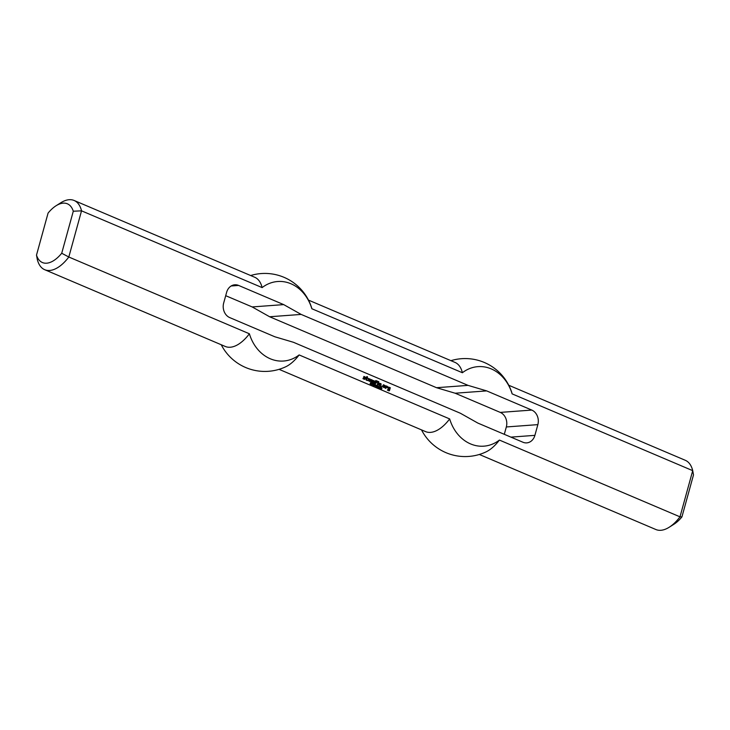<?xml version="1.0" encoding="UTF-8"?>
<svg xmlns="http://www.w3.org/2000/svg" width="730" height="730" viewBox="0 0 730 730"><rect width="100%" height="100%" fill="white"/><g stroke="black" fill="none" stroke-linecap="round" stroke-linejoin="round"><path stroke-width="1.09" d="M371.78 383.442L372.218 384.153L371.579 383.451M372.218 384.153L371.415 384.053M372.337 383.487L372.327 384.336L371.232 384.719L371.652 383.186L372.163 383.651M376.169 385.102L375.74 386.635L375.968 385.121M376.543 385.632L376.205 386.836L376.47 385.23L376.99 386.8L377.483 385.668L377.063 387.201L376.351 385.641M379.91 386.69L379.481 388.232L379.746 386.699M379.655 386.964L379.153 387.046M380.239 388.232L380.868 387.566L380.421 387.028L381.033 387.639L379.892 388.323M380.795 387.949L379.919 388.26L380.449 388.643M380.951 387.812L380.476 387.977M380.695 387.201L380.239 387.219M380.138 388.305L380.777 388.579M379.883 388.351L380.458 388.597M389.145 389.072L388.953 389.747L388.077 389.364L388.214 387.329L390.295 387.712L389.482 390.641L387.429 390.185L388.962 390.249L389.491 388.041L388.78 387.822L388.743 389.656M388.78 387.822L388.214 388.743M388.871 390.295L387.511 389.875M389.482 390.641L388.871 390.879M390.295 387.712L389.172 390.659M388.597 387.064L389.939 387.63M378.021 382.328L378.186 381.471L378.77 381.644L378.605 382.493L378.021 382.328M378.815 381.744L378.313 382.447M370.703 381.982L371.369 379.582L374.463 381.398L373.86 383.323L373.313 383.013L373.751 381.179L373.094 380.987L372.537 382.766L371.99 382.447L372.464 380.722L371.853 380.376L371.296 382.155L370.703 381.982M371.771 380.421L370.995 382.109M373.094 380.987L372.327 382.675M374.463 381.398L373.651 383.232M374.207 380.786L374.152 381.425M371.269 379.7L373.897 380.814M383.314 386.416L382.675 386.152L383.496 384.737L384.965 385.787L384.035 387.648L382.556 386.599L383.898 386.836L384.19 385.787L383.542 385.595L383.14 386.435M383.542 385.595L383.013 386.38M383.898 386.836L382.602 386.444M384.509 387.438L383.898 387.594M384.965 385.787L384.199 387.457M384.692 385.248L384.655 385.805M383.314 384.82L384.382 385.267M369.033 380.102L369.772 379.49L369.115 379.299L368.787 380.494L369.718 381.48L368.093 380.458L368.55 378.806L370.229 379.098L370.256 380.54L369.033 380.102M370.502 379.637L369.964 380.494M370.229 379.098L370.192 379.655M368.851 378.669L369.918 379.125M368.832 380.604L369.462 381.024M369.115 379.299L368.468 380.522M369.626 380.02L369.015 379.919M366.506 377.51L366.834 376.589L367.418 376.753L367.217 377.738L368.066 378.259L367.035 378.414L366.725 379.536L367.354 380.558L366.159 380.047L366.15 377.519M367.035 378.414L366.405 379.563M367.464 376.863L366.907 377.757M385.23 388.159L385.805 385.805L387.475 386.425L387.475 387.685L386.398 386.727L385.887 388.351L385.23 388.159M386.316 386.772L385.586 388.314M387.666 387.01L387.183 387.648M387.475 386.425L387.347 387.037M385.787 385.869L387.155 386.453M374.809 383.734L375.558 380.741L377.255 380.996L377.328 382.027L376.169 381.115L375.913 382.018L376.653 382.921L375.813 382.648L375.402 383.898L374.809 383.734M375.731 382.693L375.101 383.852M376.169 381.115L375.603 382.046M377.255 380.996L377.218 381.553M375.886 380.576L376.945 381.024M363.604 377.793L363.978 376.443L365.538 377.191L364.042 377.227L365.164 378.541L364.58 379.381L363.002 378.706L363.148 378.186L364.516 378.596L363.604 377.793M364.343 378.697L363.047 378.295M365 379.144L364.425 379.317M365.164 378.541L364.681 379.162M364.954 378.03L364.845 378.56M364.069 377.656L364.635 378.049M364.215 377.127L363.732 377.246M363.796 376.525L365.183 377.109M381.252 386.471L381.772 386.106L381.252 386.471M377.337 384.801L377.894 382.776L378.441 383.095L377.93 384.965L377.337 384.801M378.441 383.095L377.629 384.929M379.709 384.637L380.44 384.026L379.792 383.834L379.463 385.038L380.385 386.015L378.77 384.993L379.217 383.341L380.905 383.633L380.932 385.075L379.709 384.637M381.179 384.172L380.631 385.029M380.905 383.633L380.868 384.199M379.527 383.204L380.585 383.661M379.5 385.139L380.138 385.559M379.792 383.834L379.144 385.057M380.303 384.555L379.691 384.454M378.688 386.343L378.341 387.603L378.834 386.544L378.249 386.398M378.469 386.179L378.934 387.146L378.56 387.767L378.049 387.466L378.587 386.334M381.252 388.342L381.699 387.621L381.398 388.333M381.699 387.621L381.224 387.666M381.963 388.387L381.188 388.214L381.398 387.475L381.963 388.387L381.544 389.035L381.014 388.543M381.17 388.533L381.233 389.053M381.717 387.959L381.644 388.415M374.882 384.765L375.32 385.476L374.691 384.774M375.32 385.476L374.526 385.376M375.439 384.81L375.43 385.659L374.344 386.042L374.764 384.509L375.266 384.975M372.93 384.099L372.601 385.303L372.857 383.697L373.377 385.267L373.879 384.126L373.45 385.668L372.747 384.108M370.512 383.277L370.657 382.794L371.269 383.232L370.502 383.122L370.995 384.391L370.092 383.761M370.995 384.391L370.466 384.518M371.123 383.943L370.329 383.277M371.141 383.004L370.356 383.013M370.274 383.743L370.95 383.998M534.898 435.354A11.397 9.481 -94.2 0 1 526.722 442.882A11.397 9.481 -94.2 0 1 522.926 442.234L477.821 423.062L460.374 413.244L293.478 342.297L274.845 336.776L229.74 317.596A11.397 9.481 85.8 0 1 223.672 303.041L226.629 292.319A11.397 9.481 85.8 0 1 234.804 284.791A11.397 9.481 85.8 0 1 238.601 285.43L283.705 304.611L252.179 306.938L269.625 316.756L301.161 314.42L468.049 385.376L486.682 390.897L531.787 410.077A11.397 9.481 -94.2 0 1 537.855 424.632L534.898 435.354L510.9 437.124M504.302 434.313L506.328 426.959A11.397 9.481 85.8 0 0 500.26 412.404L455.155 393.224L486.682 390.897M455.155 393.224L436.522 387.703L468.049 385.376M269.625 316.756L436.522 387.703M301.161 314.42L283.705 304.611M225.698 295.687L252.179 306.938M73.292 211.225A31.91 16.27 -67 0 0 56.073 205.75A31.91 16.27 -67 0 0 48.07 213.096L36.5 255.108A31.91 16.27 -67 0 0 61.721 253.246L73.292 211.225L81.532 210.833L262.125 287.602A39.867 33.169 -94.2 0 1 311.856 308.744L462.391 372.738A39.867 33.169 85.8 0 1 512.131 393.881L692.715 470.658L679.995 516.84A37.604 19.181 113 0 1 669.209 527.233A37.604 19.181 113 0 1 655.878 529.524L479.336 454.471M56.073 205.75L60.791 202.767A37.604 19.181 113 0 1 74.122 200.476A37.604 19.181 113 0 1 81.532 210.833L68.812 257.015A37.604 19.181 113 0 1 44.694 269.698A37.604 19.181 113 0 1 37.285 259.342L36.5 255.108M669.209 527.233L673.927 524.25A31.91 16.27 -67 0 0 681.93 516.904L679.995 516.84L499.411 440.071A39.867 33.169 85.8 0 1 449.671 418.929L299.136 354.935A39.867 33.169 -94.2 0 1 249.395 333.783L68.812 257.015L61.721 253.246M681.93 516.904L693.5 474.892L692.715 470.658A37.604 19.181 113 0 0 685.306 460.301L508.755 385.248M499.411 440.071A37.604 19.181 113 0 1 485.961 451.925A49.001 49.001 0 0 1 421.511 429.888M450.939 360.666A49.001 49.001 0 0 1 511.529 391.791A37.604 19.181 113 0 1 512.131 393.881M449.671 418.929A37.604 19.181 113 0 1 425.553 431.603L279.061 369.334M308.489 300.112L454.982 362.39A37.604 19.181 113 0 1 462.391 372.738M250.664 275.529A49.001 49.001 0 0 1 311.254 306.655A37.604 19.181 113 0 1 311.856 308.744M249.395 333.783A37.604 19.181 113 0 1 225.287 346.467L44.694 269.698M74.122 200.476L254.706 277.254A37.604 19.181 113 0 1 262.125 287.602M299.136 354.935A37.604 19.181 113 0 1 285.695 366.788A49.001 49.001 0 0 1 221.245 344.752M506.328 426.959L537.855 424.632M500.26 412.404L531.787 410.077M231.154 285.987L238.601 285.43"/></g></svg>
